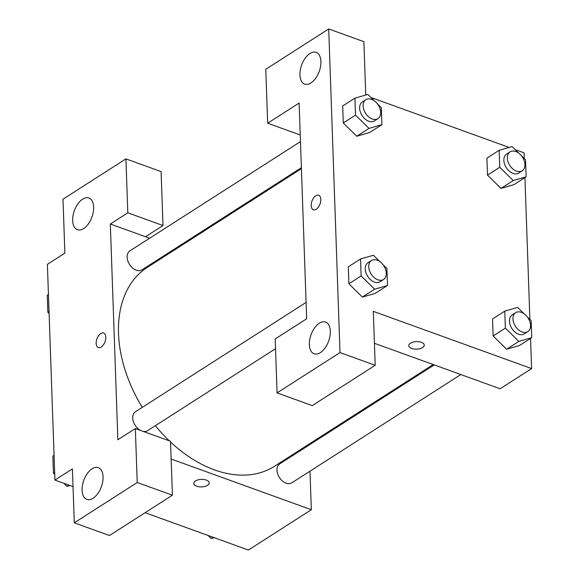 <?xml version="1.0" encoding="UTF-8"?>
<svg xmlns="http://www.w3.org/2000/svg" width="579" height="579" viewBox="0 0 579 579"><rect width="100%" height="100%" fill="white"/><g stroke="black" fill="none" stroke-linecap="round" stroke-linejoin="round"><path stroke-width="0.87" d="M73.026 486.628L54.925 480.078L47.391 264.335L64.877 253.132L62.988 199.198L125.925 158.878L127.807 212.811L110.328 224.015L149.643 238.23M309.989 471.183L311.336 509.73L248.405 550.05L145.119 512.697M207.535 485.332A7.73 3.771 -2 0 1 199.01 486.78A7.73 3.771 -2 0 1 193.77 483.414A7.73 3.771 -2 0 1 201.362 479.376A7.73 3.771 -2 0 1 209.214 482.872A7.73 3.771 -2 0 1 207.535 485.332M110.328 224.015L117.863 439.758L135.341 428.554L170.523 441.278L172.404 495.211L109.467 535.539L74.293 522.815L72.411 468.881L54.925 480.078M311.336 509.73L171.138 459.024M193.77 483.407A7.73 3.771 178 0 0 199.01 486.773A7.73 3.771 178 0 0 207.535 485.325A7.73 3.771 178 0 0 209.214 482.872M92.068 468.816A16.863 9.358 -70.1 0 0 82.442 485.383A16.863 9.358 -70.1 0 0 86.843 499.38A16.863 9.358 -70.1 0 0 101.376 486.707A16.863 9.358 -70.1 0 0 98.314 467.673A16.863 9.358 -70.1 0 0 92.068 468.816M172.404 495.211L137.223 482.495L74.293 522.815M135.341 428.554L137.223 482.495M309.048 444.122L309.077 445.07M176.277 247.863L177.246 248.217M125.925 158.878L161.1 171.601L162.988 225.535L145.503 236.739M82.652 199.14A16.863 9.358 -70.1 0 0 73.026 215.706A16.863 9.358 -70.1 0 0 77.427 229.704A16.863 9.358 -70.1 0 0 91.96 217.031A16.863 9.358 -70.1 0 0 88.898 197.989A16.863 9.358 -70.1 0 0 82.652 199.14M162.988 225.535L127.807 212.811M105.791 337.202A7.73 4.285 109.9 0 1 103.38 344.889A7.73 4.285 109.9 0 1 98.358 347.552A7.73 4.285 109.9 0 1 96.954 338.824A7.73 4.285 109.9 0 1 103.612 333.019A7.73 4.285 109.9 0 1 105.791 337.202M103.612 333.019A7.73 4.285 -70.1 0 0 96.954 338.831A7.73 4.285 -70.1 0 0 98.358 347.552M306.088 302.419L135.464 411.741A11.24 7.578 57.4 0 0 133.199 420.969A11.24 7.578 57.4 0 0 140.646 430.472M143.085 431.355A11.24 7.578 57.4 0 0 147.587 430.667L275.539 348.696M300.472 141.587L129.848 250.91A11.24 7.578 57.4 0 0 129.53 264.465A11.24 7.578 57.4 0 0 141.971 269.843L301.384 167.707M434.192 364.908L279.693 463.902A11.24 7.578 57.4 0 0 279.375 477.451A11.24 7.578 57.4 0 0 291.816 482.828L460.826 374.548M301.42 168.655L147.16 267.491A118.029 79.54 57.4 0 0 142.325 407.341M155.36 425.688A118.029 79.54 57.4 0 0 169.321 440.843M170.544 442.009A118.029 79.54 57.4 0 0 274.504 466.254L433.222 364.56M299.126 103.048L306.66 318.79L275.199 338.954L277.08 392.888L340.011 352.568L328.713 28.95L265.775 69.27L267.664 123.211L299.126 103.048M530.552 338.425L531.609 368.599L500.14 388.762L374.425 343.296M318.638 195.253A7.73 4.285 -70.1 0 0 315.772 195.782A7.73 4.285 109.9 0 1 318.631 195.253A7.73 4.285 109.9 0 1 320.035 203.974A7.73 4.285 109.9 0 1 313.377 209.786A7.73 4.285 109.9 0 1 311.357 203.374A7.73 4.285 109.9 0 1 315.772 195.774A7.73 4.285 -70.1 0 0 311.364 203.374A7.73 4.285 -70.1 0 0 313.377 209.786M319.326 323.212A16.863 9.358 109.9 0 1 325.579 322.062A16.863 9.358 109.9 0 1 328.64 341.103A16.863 9.358 109.9 0 1 314.108 353.776A16.863 9.358 109.9 0 1 309.707 339.779A16.863 9.358 109.9 0 1 319.326 323.212M309.91 53.529A16.863 9.358 109.9 0 1 316.156 52.385A16.863 9.358 109.9 0 1 319.224 71.42A16.863 9.358 109.9 0 1 304.692 84.093A16.863 9.358 109.9 0 1 300.284 70.095A16.863 9.358 109.9 0 1 309.91 53.529M328.713 28.95L363.887 41.674L365.754 95.021M300.248 134.994L267.664 123.211M277.08 392.888L312.255 405.611L375.192 365.291L373.31 311.35L531.609 368.599M375.192 365.291L340.011 352.568M383.074 264.726L386.924 268.511L387.517 285.498L375.286 293.343L362.396 297.085M361.137 275.959L348.898 283.797L348.305 266.81L348.898 283.797L362.389 297.063L374.627 289.225L361.137 275.959L360.543 258.972L373.441 255.252L380.027 261.73M505.366 328.119L493.127 335.958L492.534 318.971L493.127 335.958L506.618 349.224L518.856 341.378L505.366 328.119L504.772 311.133L517.669 307.413L524.256 313.89M527.303 316.887L531.153 320.672L531.746 337.658L519.515 345.504L506.625 349.246M499.749 167.288L487.511 175.133L486.917 158.147L487.511 175.133L501.001 188.392L513.24 180.554L499.749 167.288L499.156 150.308L512.053 146.581L518.639 153.066M521.686 156.055L525.537 159.847L526.13 176.834L513.899 184.672L501.009 188.421M377.457 103.894L381.308 107.687L381.901 124.673L369.67 132.511L356.78 136.26L343.282 122.972L342.688 105.986L343.282 122.972L355.52 115.134L354.927 98.148L367.824 94.42L374.41 100.905M515.151 149.628L524.075 152.856L524.27 158.603M524.936 177.601L529.886 319.427M370.922 97.467L509.093 147.435M422.554 347.566A7.73 3.771 -2 0 1 414.028 349.014A7.73 3.771 -2 0 1 408.788 345.649A7.73 3.771 -2 0 1 416.381 341.61A7.73 3.771 -2 0 1 424.233 345.106A7.73 3.771 -2 0 1 422.554 347.566M408.788 345.641A7.73 3.771 178 0 0 414.028 349.014A7.73 3.771 178 0 0 422.554 347.559A7.73 3.771 178 0 0 424.233 345.106M526.13 176.834L513.24 180.554M510.077 151.864L506.582 154.101A11.24 7.578 57.4 0 0 506.263 167.657A11.24 7.578 57.4 0 0 518.712 173.034L522.207 170.791A11.24 7.578 57.4 0 0 524.248 160.846A11.24 7.578 57.4 0 0 515.795 151.524A11.24 7.578 57.4 0 0 510.077 151.864A11.24 7.578 57.4 0 0 509.759 165.413A11.24 7.578 57.4 0 0 522.207 170.791M499.156 150.308L486.917 158.147M513.899 184.672L501.001 188.392M531.746 337.658L518.856 341.378M515.694 312.689L512.198 314.933A11.24 7.578 57.4 0 0 511.879 328.481A11.24 7.578 57.4 0 0 524.328 333.859L527.824 331.622A11.24 7.578 57.4 0 0 529.865 321.671A11.24 7.578 57.4 0 0 521.411 312.349A11.24 7.578 57.4 0 0 515.694 312.689A11.24 7.578 57.4 0 0 515.375 326.245A11.24 7.578 57.4 0 0 527.824 331.622M504.772 311.133L492.534 318.971M519.515 345.504L506.618 349.224M381.901 124.673L369.011 128.393L355.52 115.134M365.848 99.704L362.353 101.947A11.24 7.578 57.4 0 0 362.034 115.496A11.24 7.578 57.4 0 0 374.483 120.873L377.978 118.637A11.24 7.578 57.4 0 0 380.019 108.686A11.24 7.578 57.4 0 0 371.573 99.364A11.24 7.578 57.4 0 0 365.848 99.704A11.24 7.578 57.4 0 0 365.537 113.252A11.24 7.578 57.4 0 0 377.978 118.637M369.011 128.393L356.773 136.239L369.67 132.511M354.927 98.148L342.688 105.986M387.517 285.498L374.627 289.225M371.465 260.528L367.969 262.772A11.24 7.578 57.4 0 0 367.651 276.321A11.24 7.578 57.4 0 0 380.099 281.698L383.595 279.462A11.24 7.578 57.4 0 0 385.636 269.51A11.24 7.578 57.4 0 0 377.19 260.188A11.24 7.578 57.4 0 0 371.465 260.528A11.24 7.578 57.4 0 0 371.153 274.084A11.24 7.578 57.4 0 0 383.595 279.462M360.543 258.972L348.305 266.81M375.286 293.343L362.389 297.063M214.136 537.659L211.176 538.513L208.078 535.466M213.101 537.283L211.176 538.513M49.114 313.507L47.847 312.262L47.254 295.276L48.448 294.508M49.041 311.495L47.847 312.262M69.907 485.499L66.947 486.353L63.849 483.306M54.73 474.331L53.463 473.086L52.87 456.1L54.064 455.34M68.872 485.122L66.947 486.353M54.658 472.319L53.463 473.086"/></g></svg>
